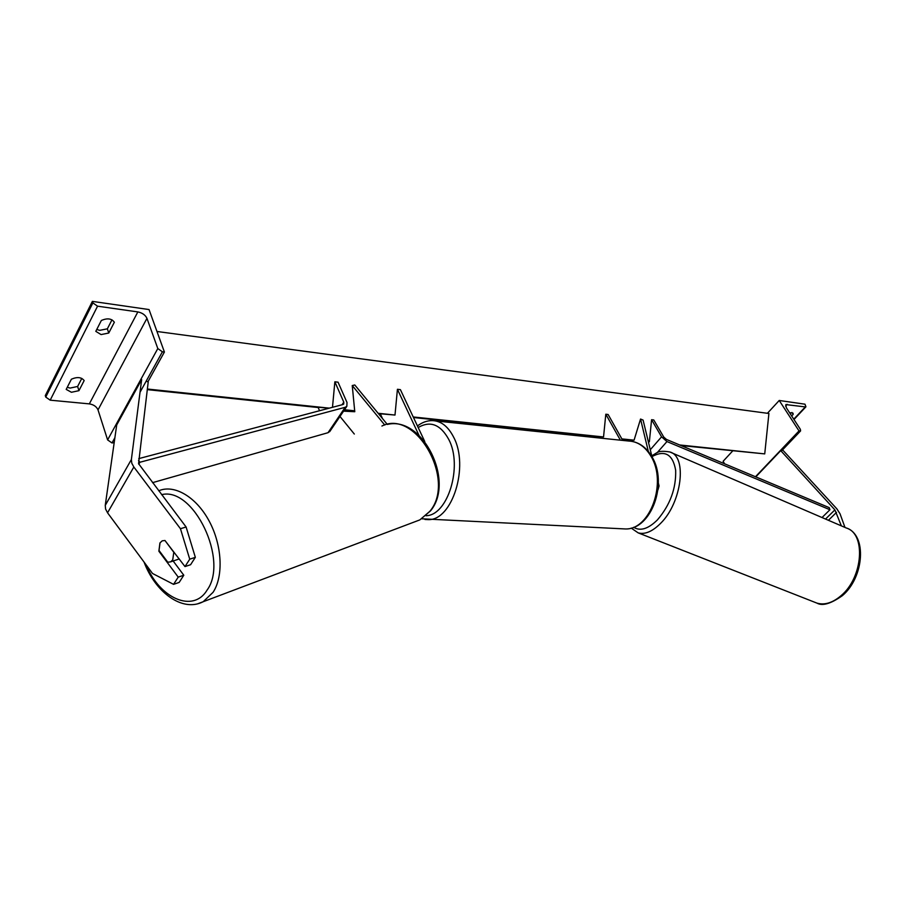 <?xml version="1.0" encoding="UTF-8"?>
<svg xmlns="http://www.w3.org/2000/svg" width="906" height="906" viewBox="0 0 906 906"><rect width="100%" height="100%" fill="white"/><g stroke="black" fill="none" stroke-linecap="round" stroke-linejoin="round"><path stroke-width="1.36" d="M344.054 410.418L354.699 410.962M387.326 424.438L354.778 384.971L352.241 385.548L384.778 425.027M354.314 434.042L339.976 416.443M343.567 411.154L354.778 411.72L352.241 385.548M382.479 418.561L380.305 413.782L394.993 415.05L397.428 389.286L418.946 435.276M397.428 389.286L400.407 389.648L424.755 441.539M108.765 333.034L114.349 322.253C111.676 318.482 107.327 317.893 101.336 320.486L95.798 331.347L101.076 334.574L108.765 333.034L107.35 328.821L99.671 330.35L96.749 329.467M114.19 442.649L111.993 442.955L107.61 439.908L98.018 409.908C96.557 406.613 93.669 404.608 89.332 403.883L50.192 400.169L45.753 397.088L45.3 395.582L92.378 301.381L149.037 309.558L164.405 352.038L162.401 351.8L157.803 348.55L146.953 318.334C145.345 314.994 142.31 312.853 137.848 311.913L97.554 306.183L92.888 302.898L92.378 301.381M107.35 328.821L111.982 319.829M81.789 378.391L77.622 386.477L70.124 388.074L67.248 387.315M71.427 392.275L78.935 390.679L84.167 380.577C81.461 377.145 77.191 376.692 71.381 379.218L66.195 389.399L71.427 392.275M77.622 386.477L78.935 390.679M147.893 381.834L164.405 352.038M179.252 558.923L170.656 561.856L172.729 559.874L173.793 552.286L164.949 540.486L162.208 540.837L159.943 542.932L158.867 551.199L178.222 577.122L173.567 584.347L179.15 582.433L183.805 575.231L178.222 577.122M186.104 526.998L195.345 557.337L189.739 559.183L180.453 528.719L186.104 526.998L138.561 463.668L148.21 381.958L146.138 381.211M189.739 559.183L184.994 566.578L190.588 564.721L195.345 557.337M173.159 561.007L183.805 575.231M173.567 584.347L152.502 573.464L107.554 512.807L105.594 509.047L105.255 505.367L116.704 424.971L141.653 379.614L131.381 459.523L131.789 463.204L133.839 467.009L180.453 528.719M184.994 566.578L164.949 540.486M170.656 561.856L167.791 562.218L159.014 550.474L160.034 542.909M841.357 525.865L834.89 509.874L780.745 450.644L781.697 450.237M844.981 527.428L840.055 513.827L836.827 508.81L782.558 449.852M755.808 476.873L780.745 450.644M724.607 463.804L723.101 461.313L732.66 450.962M767.416 413.283L779.228 400.475L799.013 430.928L800.587 430.916L800.338 429.274L786.317 407.723L785.842 404.586L805.309 406.919L805.932 406.794L804.981 404.189L779.228 400.475M791.935 412.479L793.169 414.37L791.674 415.956M793.169 414.37L792.999 413.147L789.522 412.66M755.468 476.737L799.013 430.928M648.356 451.516L640.542 419.036L634.075 440.169L621.856 438.889M622.909 440.441L634.075 440.169M657.96 489.92L659.058 485.922L658.379 483.102M652.014 456.896L643.09 420.09L640.542 419.036M588.809 436.896L588.085 435.582L603.543 436.964L605.808 414.223L608.13 414.506L622.728 440.429M605.808 414.223L620.395 440.18M332.491 407.292L334.858 381.8L343.793 402.139L343.714 404.042L342.876 404.552L138.754 458.629M319.546 410.735L318.063 407.247L329.127 408.187M138.788 464.234L139.932 462.253L345.186 407.304L346.839 406.307L347.009 402.49L338.051 382.185L334.858 381.8M152.536 482.66L328.017 432.706L329.965 431.245M138.527 460.441L139.932 462.253M829.941 509.738L829.228 507.643L666.454 439.433L663.758 437.077L653.77 419.965L651.584 419.705L661.561 436.839L666.963 441.562L829.941 509.738L822.025 517.541M648.334 441.686L649.364 441.777L651.584 419.705M455.843 421.449L418.096 417.893L455.843 421.449M156.965 331.483L768.911 413.487L764.732 453.895L679.636 444.959M649.364 441.777L648.322 441.664M603.543 436.964L413.227 416.964M394.993 415.05L378.119 413.272M354.688 410.814L344.518 409.739M329.297 408.142L147.338 389.025M764.732 453.895L681.052 445.548M628.288 440.022L622.139 439.376M588.221 435.831L413.487 417.519M380.429 414.053L378.606 413.861M347.349 410.588L344.167 410.248M318.176 407.53L147.259 389.625M413.396 417.315L423.272 418.176L413.363 417.258M413.419 417.372L414.235 417.451L413.419 417.372M517.949 428.3L500.101 426.443L517.949 428.3M490.486 425.435L471.901 423.532L490.497 425.367M483.883 424.608L454.925 421.754L483.895 424.506M547.213 431.154L517.711 428.334L547.213 431.154M551.335 431.834L570.01 433.578L551.335 431.834M455.197 421.584L424.506 418.561L455.197 421.584M487.79 425.084L494.936 425.752L487.79 425.027M477.768 423.963L469.308 423.113L477.768 423.963M447.439 420.746L439.353 419.965L447.439 420.746M89.332 403.883L137.848 311.913M50.192 400.169L97.554 306.183M45.753 397.088L92.888 302.898M111.993 442.955L114.892 437.711M140.034 392.264L162.401 351.8M107.61 439.908L157.803 348.55M98.018 409.908L146.953 318.334M417.451 425.967C422.083 422.377 427.032 420.577 432.321 420.599C441.052 420.882 448.176 426.454 453.702 437.304C469.263 466.409 452.298 520.338 428.527 519.625L424.937 519.466M426.013 515.707C447.813 515.639 462.977 466.216 448.81 439.523C440.509 424.438 430.293 420.441 418.187 427.541M621.697 528.776L625.627 528.968C650.349 529.738 667.292 482.185 650.916 456.194C645.083 446.477 637.62 441.426 628.549 441.029L435.786 420.95M105.255 505.367L131.381 459.523M107.554 512.807L133.839 467.009M146.093 564.823C159.592 598.356 193.137 613.351 207.032 590.157C229.059 560.565 193.624 486.477 161.63 494.665M158.709 490.803C174.156 484.031 196.126 496.771 209.093 520.939C222.151 545.016 223.714 576.148 213.08 592.298L203.182 601.72L197.497 603.872M144.054 562.06C155.186 592.014 182.253 612.615 203.182 601.72L419.829 519.897L429.84 511.312C456.454 480.214 415.877 408.719 381.924 426.024M828.424 520.293L836.498 512.388M825.536 519.047L834.89 509.874M816.895 603.102C822.376 606.25 830.881 603.77 842.387 595.65C864.098 577.541 867.393 534.676 846.261 527.983C866.068 533.453 863.158 577.371 841.108 595.627C832.648 602.864 824.573 605.344 816.895 603.102L638.152 532.864C644.947 534.71 652.433 531.539 660.599 523.362C681.867 502.637 687.439 456.228 669.828 451.969C656.861 449.886 657.496 453.226 651.72 455.684M651.946 456.613C664.902 449.716 672.807 454.257 675.661 470.237C676.216 488.425 670.123 504.982 657.405 519.908C648.254 528.923 640.338 531.392 633.634 527.292M793.769 419.172L805.309 406.919M785.547 406.058L787.155 404.325M781.017 450.95L799.941 431.041M342.026 404.778L343.793 402.139M328.017 432.706L345.186 407.304M650.282 449.75L661.561 436.839M657.19 452.672L666.963 441.562M631.969 441.381C640.225 443.011 646.873 448.119 651.912 456.715C668.084 482.604 651.742 529.364 625.627 528.968L421.8 518.798M387.36 424.438C422.717 415.65 455.288 481.494 430.486 510.893L419.829 519.897M846.261 527.983L669.828 451.969M631.222 528.096L638.152 532.864M800.587 430.916L781.266 451.222M805.932 406.794L793.973 419.501M346.839 406.307L329.682 431.675"/></g></svg>
